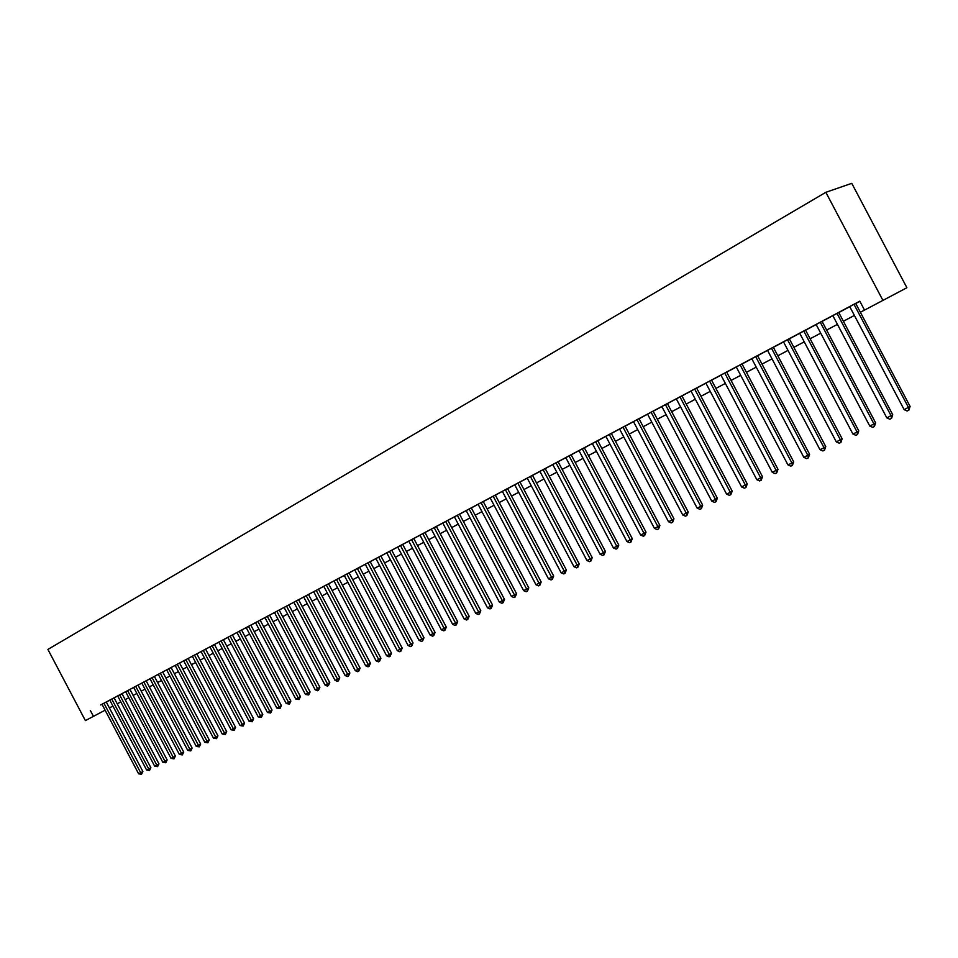 <?xml version="1.0" encoding="UTF-8"?>
<svg xmlns="http://www.w3.org/2000/svg" width="958" height="958" viewBox="0 0 958 958"><rect width="100%" height="100%" fill="white"/><g stroke="black" fill="none" stroke-linecap="round" stroke-linejoin="round"><path stroke-width="1.44" d="M102.003 704.286L859.805 301.171L864.523 310.105L906.903 287.735L851.77 183.337L825.844 192.307L47.9 649.428L85.382 720.608L105.117 710.201M105.284 702.489L100.626 704.968L101.991 704.262L138.611 773.801L140.598 772.855L142.886 771.513L106.266 701.986L107.631 701.268L105.284 702.489M113.116 698.322L108.41 700.825L109.787 700.106L146.598 769.992L148.61 769.046L150.885 767.705L114.086 697.819L115.463 697.101L113.116 698.322M121.031 694.119L116.277 696.646L117.666 695.915L154.657 766.16L156.693 765.191L158.968 763.861L121.977 693.628L123.378 692.897L121.031 694.119M133.689 687.461L124.217 692.418L125.63 691.688L162.812 762.281L164.86 761.311L167.135 759.969L129.953 689.377M137.102 685.569L132.252 688.155L133.665 687.413L171.039 758.365L173.111 757.383L175.386 756.054L138.012 685.09L139.437 684.347L137.102 685.569M141.784 683.078L179.35 754.413L181.445 753.419L183.72 752.078L146.155 680.767L147.592 680.012L138.036 685.138M158.309 674.36L148.55 679.485L149.999 678.731L187.756 750.413L189.876 749.407L192.139 748.078L154.382 676.396M161.83 672.42L156.825 675.079L158.286 674.324L196.246 746.378L198.378 745.36L200.653 744.031L162.692 671.965L164.165 671.199L161.83 672.42M166.656 669.858L204.82 742.294L206.976 741.276L209.251 739.935L171.099 667.498L172.584 666.732L162.716 672.013M175.122 665.355L213.49 738.175L215.67 737.145L217.933 735.804L179.577 662.996L181.086 662.206L171.123 667.546M188.163 658.445L179.601 663.044M196.031 654.242L190.81 657.008L192.33 656.218L231.094 729.804L233.321 728.739L235.584 727.409L196.821 653.823L198.354 653.021L196.031 654.242M204.808 649.572L199.527 652.374L201.072 651.572L240.039 725.541L242.29 724.476L244.553 723.134L205.587 649.165L207.132 648.362L204.808 649.572M214.436 644.471L205.611 649.213M222.651 640.088L217.25 642.95L218.831 642.123L258.229 716.895L260.528 715.806L262.779 714.464L223.382 639.705L224.962 638.878L222.651 640.088M232.435 634.903L226.256 638.16L227.848 637.333L267.462 712.501L269.785 711.399L272.036 710.058L232.423 634.891L236.997 632.52M246.218 627.622L235.369 633.322L236.973 632.484L276.802 708.058L279.149 706.944L281.389 705.603L241.572 630.029M250.134 625.466L244.565 628.424L246.194 627.574L286.238 703.567L288.621 702.442L290.861 701.1L250.816 625.107L252.445 624.257L250.134 625.466M264.971 617.647L250.84 625.167M274.503 612.581L263.282 618.473L264.947 617.611L305.434 694.442L307.865 693.281L310.093 691.951L269.605 615.12M278.55 610.354L272.791 613.419L274.479 612.533L315.194 689.796L317.649 688.634L319.876 687.293L279.161 610.042L280.85 609.156L278.55 610.354M284.107 607.396L325.061 685.114L327.54 683.928L329.768 682.599L288.813 604.905L290.525 604.007L279.185 610.09M298.022 599.995L292.142 603.133L293.855 602.235L335.037 680.36L337.551 679.162L339.767 677.833L298.585 599.708L300.309 598.81L298.022 599.995M303.71 596.978L345.12 675.558L349.874 673.019L308.464 594.451L310.212 593.541L303.71 596.99M323.792 586.38L311.925 592.607L313.685 591.697L355.334 670.708L357.897 669.486L360.1 668.157L318.451 589.134M328.57 583.781L323.768 586.332M338.33 578.572L332.163 581.841L333.959 580.907L376.087 660.828L378.721 659.583L380.913 658.254L338.785 578.333L340.593 577.387L338.33 578.572M348.688 573.052L342.461 576.369L344.281 575.423L386.649 655.811L389.307 654.542L391.499 653.212L349.119 572.836L350.951 571.878L348.688 573.052M354.711 569.854L397.342 650.721L402.204 648.123L359.585 567.268L361.441 566.31L354.723 569.866M369.788 561.831L363.405 565.232L365.273 564.262L408.144 645.584L410.874 644.291L413.042 642.962L370.171 561.639L372.039 560.669L369.788 561.831M380.53 556.131L374.075 559.556L375.955 558.574L419.089 640.387L423.999 637.753L380.877 555.951L382.769 554.957L380.53 556.131M386.757 552.814L430.154 635.118L435.088 632.472L391.714 550.179L393.63 549.185L386.769 552.826M402.683 544.372L395.774 548.024L397.714 547.018L441.351 629.789L444.165 628.448L446.32 627.131L402.671 544.348M408.767 541.114L452.679 624.4L457.673 621.73L413.772 538.456L415.736 537.426L408.779 541.126M425.005 532.504L417.999 536.205L419.987 535.175L464.151 618.94L467.037 617.575L469.169 616.257L424.993 532.48M442.824 523.08L429.316 530.181L431.316 529.139L475.767 613.419L478.689 612.03L480.808 610.725L436.357 526.433M447.709 520.398L440.776 524.086L442.8 523.032L487.514 607.839L492.58 605.121L447.865 520.326L449.901 519.26L447.709 520.398M459.385 514.195L452.368 517.931L454.415 516.865L499.405 602.175L504.507 599.445L459.517 514.123L461.576 513.057L459.385 514.195M471.312 507.884L464.103 511.68L466.187 510.602L511.452 596.451L514.482 595.002L516.566 593.709L471.3 507.86M483.191 501.537L475.982 505.369L478.09 504.267L523.643 590.643L528.792 587.889L483.239 501.513L485.347 500.411L483.191 501.537M495.31 495.094L488.017 498.962L490.149 497.861L535.989 584.775L541.162 582.009L495.322 495.082L497.465 493.969L495.31 495.094M507.584 488.568L500.196 492.484L502.363 491.37L548.491 578.836L553.688 576.045L507.56 488.58L509.728 487.454L507.572 488.592M514.709 484.772L561.149 572.812L564.334 571.291L566.37 570.01L519.954 481.982L522.146 480.844L514.721 484.796M532.516 475.336L519.99 482.054M539.917 471.372L586.955 560.538L590.224 558.981L592.236 557.7L545.21 468.558L547.461 467.384L539.929 471.396M565.819 457.685L552.778 464.558M579.003 450.679L565.795 457.637M584.356 447.769L576.644 451.841L578.979 450.631L626.927 541.521L630.328 539.905L632.292 538.635L584.344 447.745M592.319 443.506L640.603 535.019L644.051 533.378L646.003 532.121L597.732 440.62L600.103 439.387L584.38 447.817M611.659 433.22L603.468 437.566L605.863 436.333L654.458 528.421L659.894 525.511L611.3 433.411L613.707 432.166L611.659 433.22M619.575 429.016L668.504 521.739L672.037 520.062L673.965 518.817L625.047 426.106L627.478 424.837L611.336 433.483M639.441 418.442L631.023 422.921L633.489 421.64L682.731 514.973L688.227 512.027L638.974 418.694L641.441 417.413L639.441 418.442M653.105 411.21L645.081 415.449L647.572 414.155L697.149 508.111L700.789 506.387L702.681 505.153L653.093 411.186M681.928 395.882L659.332 407.869L661.858 406.563L711.77 501.154L715.458 499.405L717.326 498.184L667.403 403.569M697.292 387.679L688.407 392.409L691.005 391.056L741.624 486.963L747.24 483.946L696.622 388.038L699.232 386.685L697.292 387.679M711.543 380.134L703.256 384.517L705.89 383.14L756.856 479.719L760.7 477.886L762.508 476.689L711.531 380.11M727.445 371.656L718.308 376.506L720.979 375.117L772.304 472.366L777.992 469.312L726.655 372.063L729.337 370.674L727.445 371.656M742.007 363.932L733.577 368.387L736.283 366.986L787.967 464.917L791.919 463.037L793.691 461.852L741.995 363.908M758.449 355.167L749.048 360.16L751.802 358.735L803.858 457.361L809.606 454.272L757.538 355.646L760.305 354.209L758.449 355.167M767.526 350.341L819.976 449.685L824.036 447.757L825.76 446.584L773.322 347.251L776.112 345.802L757.586 355.717M783.488 341.838L836.322 441.913L842.142 438.788L789.32 338.749L792.158 337.264L783.512 341.862M805.57 330.139L799.702 333.252M816.132 324.487L869.744 426.023L873.983 423.999L875.624 422.861L822.024 321.349L824.946 319.828L816.144 324.511M832.813 315.613L886.821 417.892L892.736 414.718L838.741 312.464L841.711 310.919L832.825 315.649M106.29 702.022L109.811 700.154M114.11 697.867L117.69 695.963M122.001 693.664L125.654 691.736M146.179 680.815L150.023 678.767M188.187 658.481L192.354 656.266M196.845 653.871L201.096 651.62M214.46 644.506L218.855 642.171M223.406 639.752L227.872 637.369M288.849 604.953L293.878 602.271M298.609 599.756L303.734 597.038M308.488 594.511L313.709 591.733M328.594 583.817L333.983 580.955M338.809 578.381L344.305 575.471M349.155 572.884L354.735 569.914M359.609 567.328L365.297 564.298M370.195 561.699L375.979 558.622M380.901 555.999L386.793 552.874M391.738 550.239L397.738 547.054M402.707 544.407L408.803 541.174M413.796 538.516L420.011 535.211M425.029 532.54L431.339 529.187M447.901 520.386L454.439 516.901M459.541 514.195L466.199 510.65M471.336 507.92L478.114 504.315M483.275 501.573L490.173 497.909M495.358 495.154L502.387 491.418M507.596 488.64L514.745 484.844M532.54 475.384L539.953 471.432M545.246 468.618L552.802 464.606M597.768 440.692L605.887 436.369M625.083 426.166L633.513 421.688M639.01 418.766L647.596 414.203M653.128 411.257L661.882 406.611M681.952 395.929L691.029 391.104M696.658 388.11L705.914 383.188M711.578 380.182L721.003 375.165M726.691 372.135L736.307 367.034M742.031 363.992L751.826 358.783M773.357 347.335L783.536 341.922M789.356 338.821L799.738 333.3M805.594 330.187L816.168 324.558M822.072 321.433L832.849 315.697M838.777 312.548L849.782 306.692M855.745 303.518L859.889 301.327M857.003 302.752L846.752 308.201L849.746 306.644L904.148 409.653L910.1 406.455L855.71 303.447L858.715 301.878L857.003 302.752M90.315 710.393L93.453 716.356M882.929 300.405L825.844 192.307M109.404 707.938L112.936 706.082M117.235 703.807L120.828 701.915M125.151 699.639L128.803 697.723M133.138 695.436L136.862 693.472M141.221 691.173L144.993 689.185M149.376 686.874L153.22 684.85M157.615 682.539L161.531 680.479M165.95 678.144L169.925 676.049M174.368 673.714L178.404 671.582M182.87 669.235L186.978 667.067M191.456 664.708L195.648 662.505M200.15 660.134L204.401 657.883M208.916 655.5L213.251 653.224M217.789 650.829L222.196 648.518M226.759 646.111L231.237 643.752M235.824 641.333L240.374 638.938M244.985 636.507L249.619 634.064M254.241 631.621L258.959 629.143M263.606 626.688L268.408 624.173M273.078 621.706L277.952 619.131M282.646 616.665L287.604 614.042M292.334 611.563L297.375 608.905M302.117 606.402L307.255 603.696M312.021 601.193L317.242 598.439M322.032 595.912L327.337 593.11M332.151 590.583L337.563 587.733M342.401 585.182L347.898 582.284M352.76 579.722L358.352 576.776M363.238 574.201L368.938 571.196M373.848 568.609L379.643 565.555M384.577 562.957L390.469 559.855M395.426 557.245L401.438 554.083M406.42 551.449L412.527 548.239M417.532 545.593L423.747 542.324M428.789 539.665L435.112 536.336M440.177 533.666L446.62 530.277M451.697 527.595L458.259 524.134M463.373 521.451L470.043 517.931M475.18 515.224L481.982 511.644M487.143 508.926L494.065 505.273M499.25 502.543L506.291 498.831M511.512 496.076L518.685 492.304M523.93 489.538L531.235 485.694M536.504 482.916L543.94 479M549.245 476.198L556.814 472.21M562.142 469.408L569.854 465.349M575.219 462.522L583.063 458.379M588.452 455.541L596.451 451.326M601.875 448.476L610.018 444.189M615.467 441.315L623.754 436.944M629.238 434.058L637.681 429.603M643.201 426.705L651.799 422.167M657.344 419.245L666.109 414.634M671.69 411.689L680.623 406.982M686.227 404.036L695.328 399.235M700.969 396.265L710.237 391.379M715.901 388.397L725.35 383.416M731.062 380.41L740.69 375.332M746.426 372.315L756.233 367.142M762.005 364.1L772.016 358.831M777.812 355.777L788.015 350.4M793.847 347.323L804.241 341.85M810.121 338.761L820.719 333.168M826.622 330.055L837.436 324.367M843.375 321.241L854.392 315.433M860.368 312.284L864.511 310.093M854.009 304.345L908.519 407.569L908.891 410.156L907.142 410.982L904.148 409.653M910.1 406.455L908.891 410.156M837.017 313.386L891.12 415.844L891.515 418.406L889.79 419.221L886.821 417.892M892.736 414.718L891.515 418.406M820.276 322.283L873.983 423.999L874.403 426.526L872.702 427.328L869.744 426.023M875.624 422.861L874.403 426.526M803.786 331.061L857.099 432.034L852.907 434.022L799.69 333.228M805.558 330.115L858.763 430.884L857.099 432.034L857.53 434.537L855.853 435.327L852.907 434.022M858.763 430.884L857.53 434.537M787.524 339.707L840.453 439.95L840.896 442.416L839.244 443.207L836.322 441.913M842.142 438.788L840.896 442.416M771.501 348.221L824.036 447.757L824.503 450.2L822.874 450.967L819.976 449.685M825.76 446.584L824.503 450.2M755.694 356.627L807.869 455.445L808.348 457.864L806.744 458.631L803.858 457.361M809.606 454.272L808.348 457.864M740.127 364.902L791.919 463.037L792.422 465.42L790.841 466.175L787.967 464.917M793.691 461.852L792.422 465.42M724.763 373.069L776.196 470.51L776.71 472.881L775.154 473.611L772.304 472.366M777.992 469.312L776.71 472.881M709.627 381.128L760.7 477.886L761.227 480.221L759.682 480.952L756.856 479.719M762.508 476.689L761.227 480.221M694.694 389.068L745.408 485.155L745.947 487.478L744.438 488.197L741.624 486.963M747.24 483.946L745.947 487.478M679.964 396.899L730.331 492.328L726.595 494.112L676.312 398.839M681.916 395.858L732.187 491.107L730.331 492.328L730.882 494.615L729.385 495.334L726.595 494.112M732.187 491.107L730.882 494.615M665.439 404.623L715.458 499.405L716.033 501.669L714.548 502.375L711.77 501.154M717.326 498.184L716.033 501.669M651.117 412.239L700.789 506.387L701.376 508.626L699.915 509.321L697.149 508.111M702.681 505.153L701.376 508.626M636.974 419.76L686.323 513.272L686.91 515.488L685.473 516.17L682.731 514.973M688.227 512.027L686.91 515.488M623.023 427.172L672.037 520.062L672.648 522.254L671.223 522.924L668.504 521.739M673.965 518.817L672.648 522.254M609.264 434.489L657.954 526.756L658.565 528.936L657.164 529.594L654.458 528.421M659.894 525.511L658.565 528.936M595.684 441.71L644.051 533.378L644.674 535.534L643.297 536.181L640.603 535.019M646.003 532.121L644.674 535.534M582.284 448.835L630.328 539.905L630.963 542.036L629.598 542.683L626.927 541.521M632.292 538.635L630.963 542.036M569.052 455.876L616.784 546.347L613.419 547.94L565.783 457.613M571.136 454.775L618.772 545.078L616.784 546.347L617.431 548.455L616.09 549.09L613.419 547.94M618.772 545.078L617.431 548.455M555.999 462.822L603.42 552.706L600.103 554.275L552.766 464.534M558.083 461.708L605.42 551.425L603.42 552.706L604.079 554.79L602.75 555.424L600.103 554.275M605.42 551.425L604.079 554.79M543.114 469.671L590.224 558.981L590.894 561.053L589.577 561.663L586.955 560.538M592.236 557.7L590.894 561.053M530.385 476.437L577.195 565.172L573.962 566.705L527.235 478.114M532.504 475.312L579.219 563.891L577.195 565.172L577.878 567.22L576.584 567.843L573.962 566.705M579.219 563.891L577.878 567.22M517.823 483.119L564.334 571.291L565.028 573.327L563.747 573.926L561.149 572.812M566.37 570.01L565.028 573.327M505.429 489.706L551.64 577.327L552.335 579.339L551.078 579.937L548.491 578.836M553.688 576.045L552.335 579.339M493.178 496.22L539.091 583.302L539.809 585.29L538.564 585.877L535.989 584.775M541.162 582.009L539.809 585.29M481.084 502.663L526.708 589.182L527.427 591.158L526.205 591.745L523.643 590.643M528.792 587.889L527.427 591.158M469.133 509.009L514.482 595.002L515.212 596.954L513.991 597.541L511.452 596.451M516.566 593.709L515.212 596.954M457.337 515.284L502.399 600.75L503.142 602.69L501.932 603.253L499.405 602.175M504.507 599.445L503.142 602.69M445.686 521.475L490.472 606.426L491.214 608.342L490.029 608.905L487.514 607.839M492.58 605.121L491.214 608.342M434.166 527.607L478.689 612.03L479.431 613.934L478.27 614.485L475.767 613.419M480.808 610.725L479.431 613.934M422.789 533.654L467.037 617.575L467.791 619.455L466.642 620.006L464.151 618.94M469.169 616.257L467.791 619.455M411.557 539.629L455.541 623.047L456.295 624.915L455.158 625.454L452.679 624.4M457.673 621.73L456.295 624.915M400.456 545.533L444.165 628.448L444.943 630.304L443.817 630.831L441.351 629.789M446.32 627.131L444.943 630.304M389.487 551.365L432.944 633.789L433.711 635.633L432.597 636.16L430.154 635.118M435.088 632.472L433.711 635.633M378.638 557.125L421.843 639.07L422.622 640.89L421.52 641.417L419.089 640.387M423.999 637.753L422.622 640.89M367.932 562.825L410.874 644.291L411.665 646.087L410.575 646.614L408.144 645.584M413.042 642.962L411.665 646.087M357.334 568.453L400.025 649.452L400.827 651.236L399.749 651.739L397.342 650.721M402.204 648.123L400.827 651.236M346.868 574.022L389.307 654.542L390.11 656.314L389.056 656.817L386.649 655.811M391.499 653.212L390.11 656.314M336.521 579.53L378.721 659.583L379.524 661.343L378.482 661.834L376.087 660.828M380.913 658.254L379.524 661.343M326.295 584.967L368.255 664.565L365.657 665.798L323.756 586.32M328.558 583.769L370.447 663.235L368.255 664.565L369.058 666.301L368.028 666.804L365.657 665.798M370.447 663.235L369.058 666.301M316.188 590.344L357.897 669.486L358.723 671.211L357.693 671.702L355.334 670.708M360.1 668.157L358.723 671.211M306.189 595.66L347.67 674.348L348.484 676.073L347.467 676.552L345.12 675.558M349.874 673.019L348.484 676.073M296.309 600.917L337.551 679.162L338.378 680.863L337.372 681.342L335.037 680.36M339.767 677.833L338.378 680.863M286.538 606.115L328.378 685.617L327.385 686.084L325.061 685.114M329.768 682.599L328.378 685.617M276.862 611.252L318.487 690.299L317.505 690.766L315.194 689.796M319.876 687.293L318.487 690.299M267.306 616.329L308.704 694.945L305.434 694.442M310.093 691.951L308.704 694.945M257.858 621.359L298.189 697.891L295.783 699.029L255.511 622.604M260.157 620.137L300.417 696.55L298.189 697.891L299.028 699.532L295.783 699.029M300.417 696.55L299.028 699.532M248.505 626.328L289.472 704.07L286.238 703.567M290.861 701.1L289.472 704.07M239.261 631.25L279.999 708.561L276.802 708.058M281.389 705.603L279.999 708.561M230.112 636.112L270.647 713.003L267.462 712.501M272.036 710.058L270.647 713.003M221.07 640.926L261.39 717.398L258.229 716.895M262.779 714.464L261.39 717.398M212.113 645.68L251.355 720.165L249.08 721.242L209.898 646.866M214.436 644.459L253.619 718.823L251.355 720.165L252.229 721.745L249.08 721.242M253.619 718.823L252.229 721.745M203.264 650.386L243.164 726.044L240.039 725.541M244.553 723.134L243.164 726.044M194.498 655.044L234.195 730.295L231.094 729.804M235.584 727.409L234.195 730.295M185.828 659.655L224.447 732.966L222.244 734.008L183.685 660.804M188.151 658.433L226.711 731.625L224.447 732.966L225.334 734.511L222.244 734.008M226.711 731.625L225.334 734.511M177.254 664.217L216.556 738.666L213.49 738.175M217.933 735.804L216.556 738.666M168.764 668.732L207.862 742.797L204.82 742.294M209.251 739.935L207.862 742.797M160.369 673.199L199.264 746.869L196.246 746.378M200.653 744.031L199.264 746.869M152.059 677.617L190.762 750.904L187.756 750.413M192.139 748.078L190.762 750.904M143.832 682L182.343 754.904L179.35 754.413M183.72 752.078L182.343 754.904M135.689 686.323L174.009 758.856L171.039 758.365M175.386 756.054L174.009 758.856M127.618 690.61L165.758 762.772L162.812 762.281M167.135 759.969L165.758 762.772M119.642 694.861L157.591 766.651L154.657 766.16M158.968 763.861L157.591 766.651M111.739 699.053L149.508 770.483L146.598 769.992M150.885 767.705L149.508 770.483M103.931 703.22L141.509 774.28L138.611 773.801M142.886 771.513L141.509 774.28"/></g></svg>
